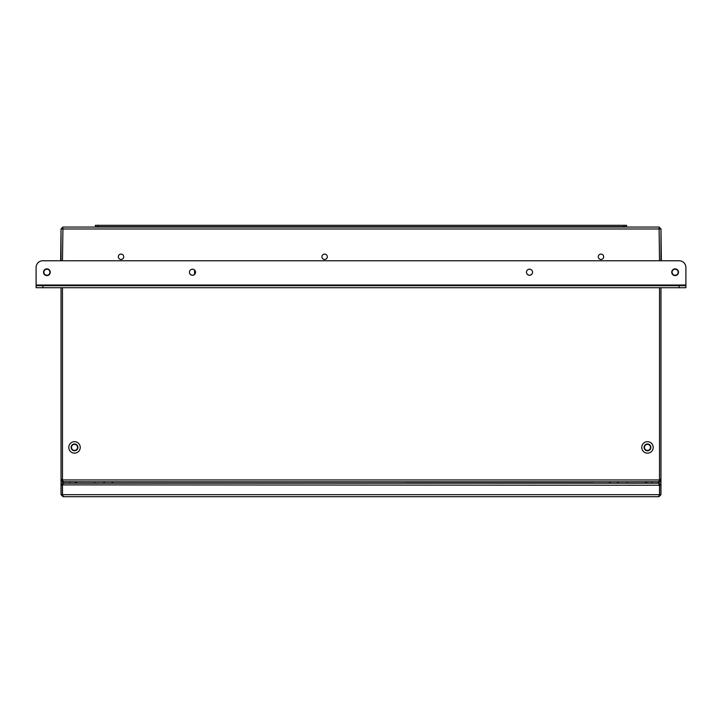 <?xml version="1.0" encoding="UTF-8"?>
<svg xmlns="http://www.w3.org/2000/svg" width="722" height="722" viewBox="0 0 722 722"><rect width="100%" height="100%" fill="white"/><g stroke="black" fill="none" stroke-linecap="round" stroke-linejoin="round"><path stroke-width="1.08" d="M617.229 483.208A3.709 3.709 0 0 0 617.481 481.863L617.481 481.8M112.036 483.208A4.043 4.043 0 0 0 112.271 481.863L112.271 481.8M61.036 481.863L62.931 481.863L61.036 479.977L61.036 485.229L62.48 483.289M61.036 229.181L61.036 260.768L61.036 228.946L62.931 228.414L62.48 260.768M61.036 287.726L61.036 479.264L62.48 479.3M61.036 312.094L61.036 334.015L61.036 312.094M61.036 345.468L61.036 367.39L61.036 345.468M61.036 479.255L61.036 385.81L61.036 479.968L62.39 479.968L62.39 479.3M658.933 495.337L660.964 494.669L660.964 479.977L659.069 481.863L660.964 481.863M659.61 479.3L659.61 479.931L660.964 479.931L660.964 287.726M660.964 459.616L660.964 385.81L660.964 459.616M660.964 367.39L660.964 345.468L660.964 367.39M660.964 334.015L660.964 312.094L660.964 334.015M62.931 228.946L61.036 228.946L62.931 227.06L62.48 228.982L659.52 228.982L659.069 228.414L660.964 228.946L660.964 260.768L660.964 229.181M63.067 481.863L63.067 483.262M659.52 483.289L658.933 483.208L658.933 481.863M610.072 481.8L610.072 481.863A3.709 3.709 0 0 0 610.325 483.208M593.556 481.863L404.816 481.863L593.556 481.863M104.185 481.8L104.185 481.863A4.043 4.043 0 0 0 104.41 483.208M69.899 483.208L69.899 481.863M652.101 481.863L652.101 483.208M192.485 275.217A3.032 3.032 -0 0 1 189.453 272.203A3.032 3.032 180 0 0 192.485 275.19A3.032 3.032 180 0 0 195.518 272.194A3.032 3.032 -0 0 1 192.485 275.217M529.515 275.217A3.032 3.032 -0 0 1 526.482 272.203A3.032 3.032 180 0 0 529.515 275.19A3.032 3.032 180 0 0 532.547 272.194A3.032 3.032 -0 0 1 529.515 275.217M321.904 256.779A2.698 2.698 180 0 0 324.602 259.46A2.698 2.698 -0 0 1 321.904 256.788A2.698 2.698 -0 0 1 324.602 254.099A2.698 2.698 -0 0 1 327.301 256.788A2.698 2.698 -0 0 1 324.602 259.487A2.698 2.698 180 0 0 327.301 256.779M118.336 256.779A2.698 2.698 180 0 0 121.034 259.46A2.698 2.698 -0 0 1 118.336 256.788A2.698 2.698 -0 0 1 121.034 254.099A2.698 2.698 -0 0 1 123.733 256.788A2.698 2.698 -0 0 1 121.034 259.487A2.698 2.698 180 0 0 123.733 256.779M598.267 256.779A2.698 2.698 180 0 0 600.966 259.46A2.698 2.698 -0 0 1 598.267 256.788A2.698 2.698 -0 0 1 600.966 254.099A2.698 2.698 -0 0 1 603.664 256.788A2.698 2.698 -0 0 1 600.966 259.487A2.698 2.698 180 0 0 603.664 256.779M74.519 453.145A5.731 5.731 0 0 1 68.789 447.414A5.731 5.731 0 0 1 74.519 441.683A5.731 5.731 0 0 1 80.25 447.414A5.731 5.731 0 0 1 74.519 453.145M74.519 443.994A3.393 3.393 180 0 0 71.126 447.387A3.393 3.393 180 0 0 74.519 450.781A3.393 3.393 180 0 0 77.913 447.387A3.393 3.393 180 0 0 74.519 443.994M647.481 453.145A5.731 5.731 0 0 1 641.75 447.414A5.731 5.731 0 0 1 647.481 441.683A5.731 5.731 0 0 1 653.211 447.414A5.731 5.731 0 0 1 647.481 453.145M647.481 443.994A3.393 3.393 180 0 0 644.087 447.387A3.393 3.393 180 0 0 647.481 450.781A3.393 3.393 180 0 0 650.874 447.387A3.393 3.393 180 0 0 647.481 443.994M647.481 450.42A3.032 3.032 -0 0 1 644.448 447.387A3.032 3.032 -0 0 1 647.481 444.355A3.032 3.032 -0 0 1 650.513 447.387A3.032 3.032 -0 0 1 647.481 450.42M644.448 447.378A3.032 3.032 180 0 0 647.481 450.402A3.032 3.032 180 0 0 650.513 447.378M74.519 450.42A3.032 3.032 0 0 1 71.487 447.387A3.032 3.032 0 0 1 74.519 444.355A3.032 3.032 0 0 1 77.552 447.387A3.032 3.032 0 0 1 74.519 450.42M71.487 447.378A3.032 3.032 180 0 0 74.519 450.402A3.032 3.032 180 0 0 77.552 447.378M62.931 227.06L659.069 227.06L660.964 228.946L659.069 228.946M659.52 260.768L659.069 227.06M659.069 480.509L660.964 479.977M659.069 228.928L659.61 228.946M659.52 479.3L660.964 479.264M62.48 287.726L62.48 479.94L63.013 481.8L658.987 481.8L659.52 479.94L62.48 479.94M659.52 287.726L659.52 479.94M62.39 228.946L62.931 228.928M62.489 479.977L62.931 480.509M61.036 479.977L62.39 479.977M61.036 228.946L60.639 260.768M661.361 260.768L660.964 228.946M659.069 481.736L633.997 481.8M62.931 481.736L88.003 481.8M104.058 483.208A4.377 4.377 0 0 1 103.842 481.8M609.603 483.208A4.377 4.377 0 0 1 609.395 481.8M63.067 484.552L62.39 485.229L62.39 494.669L63.067 495.337M659.52 494.669L62.48 494.669L63.067 496.691L658.933 496.691L659.52 494.669L659.52 484.886M94.744 481.8L94.744 483.208L76.433 483.208A2.022 2.022 0 0 0 76.541 482.531L76.541 481.863M62.48 484.886L659.52 485.229L658.843 483.208L63.157 483.208L62.48 485.229L62.48 494.669M627.256 483.208L627.256 481.8M112.605 481.8A4.377 4.377 0 0 1 112.397 483.208M618.158 481.8A4.377 4.377 0 0 1 617.942 483.208M659.61 494.669L659.61 485.229L658.933 484.552M63.067 496.691L61.036 494.669L61.036 485.229L62.39 485.229M660.964 494.669L658.933 496.691M658.933 483.262L660.964 485.229L659.61 485.229M62.39 494.669L61.036 494.669M645.567 483.208A2.022 2.022 0 0 1 645.459 482.531L645.459 481.863L645.459 482.531M75.196 481.863L75.196 482.531A0.677 0.677 0 0 1 74.519 483.208L63.067 483.208M646.804 482.531A0.677 0.677 0 0 0 647.481 483.208A0.677 0.677 0 0 1 646.804 482.531L646.804 481.863M75.196 482.531A0.677 0.677 0 0 1 74.519 483.208M189.453 272.194A3.032 3.032 0 0 1 192.485 269.189A3.032 3.032 0 0 1 195.518 272.221A3.032 3.032 0 0 1 192.485 275.262A3.032 3.032 0 0 1 189.453 272.221A3.032 3.032 0 0 1 194.588 270.037L194.588 274.342M46.885 269.189A3.032 3.032 0 0 0 43.852 272.221A3.032 3.032 0 0 0 46.885 275.262A3.032 3.032 0 0 0 49.917 272.221A3.032 3.032 0 0 0 46.885 269.189M685.9 285.704L685.9 267.51L685.9 285.037L36.1 285.037L36.1 267.51L36.1 287.726L685.9 287.726L685.9 285.704L36.1 285.704M685.9 285.037L685.9 267.51A6.742 6.742 0 0 0 679.158 260.768L42.842 260.768A6.742 6.742 0 0 0 36.1 267.51M623.889 226.663L626.579 226.663L626.579 225.309L95.421 225.309L95.421 226.663L623.889 226.663L623.889 225.309M154.066 227.06L129.798 227.06M152.035 226.916L131.819 226.925M529.515 275.262A3.032 3.032 0 0 1 526.482 272.221A3.032 3.032 0 0 1 529.515 269.189A3.032 3.032 0 0 1 532.547 272.221A3.032 3.032 0 0 1 529.515 275.262M46.885 275.596A3.366 3.366 0 0 1 43.519 272.221A3.366 3.366 0 0 1 46.885 268.855A3.366 3.366 0 0 1 50.251 272.221A3.366 3.366 0 0 1 46.885 275.596M675.115 275.596A3.366 3.366 0 0 1 671.749 272.221A3.366 3.366 0 0 1 675.115 268.855A3.366 3.366 0 0 1 678.481 272.221A3.366 3.366 0 0 1 675.115 275.596M526.482 272.194A3.032 3.032 0 0 1 529.515 269.189A3.032 3.032 0 0 1 532.547 272.194M679.158 260.768L663.383 260.768M58.617 260.768L42.842 260.768M675.115 269.189A3.032 3.032 0 0 0 672.083 272.221A3.032 3.032 0 0 0 675.115 275.262A3.032 3.032 0 0 0 678.148 272.221A3.032 3.032 0 0 0 675.115 269.189M63.735 483.208L63.735 481.863M658.265 481.863L658.265 483.208M98.111 225.309L98.111 226.663M42.842 285.704L42.842 287.726M679.158 287.726L679.158 285.704M61.722 228.946L62.688 228.937M659.312 228.937L660.278 228.946"/></g></svg>
